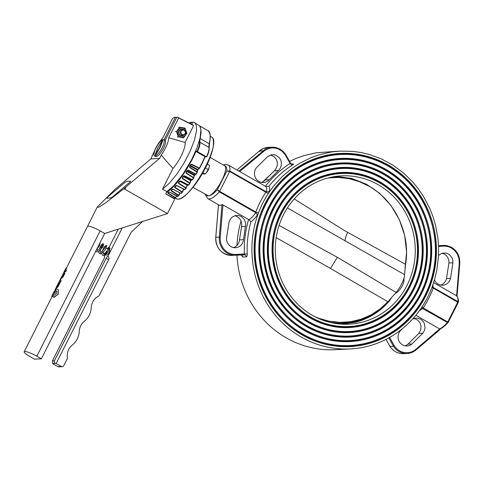 <?xml version="1.0" encoding="UTF-8"?>
<svg xmlns="http://www.w3.org/2000/svg" width="484" height="484" viewBox="0 0 484 484"><rect width="100%" height="100%" fill="white"/><g stroke="black" fill="none" stroke-linecap="round" stroke-linejoin="round"><path stroke-width="0.73" d="M317.395 317.934A72.83 67.343 76.2 0 0 362.825 318.587L362.825 318.587A72.83 67.343 76.2 0 0 363.587 318.297M328.025 177.961L338.437 177.428L348.964 178.65L359.249 181.609L369.038 186.225C395.156 200.654 410.771 234.026 405.598 264.355L404.551 274.64L287.375 207.926M279.093 225.405L337.378 257.313L396.106 292.463A13.504 3.86 -60.2 0 0 404.551 274.64M396.106 292.463L387.884 301.732L379.879 309.107L370.841 314.987L360.991 319.222L350.585 321.709L339.883 322.38L329.156 321.219L318.672 318.254L314.951 316.736M294.224 198.9L344.039 230.33L405.598 264.355M387.884 301.732L328.696 267.404L276.183 237.644M391.459 297.775L389.529 300.709M341.595 324.129L355.22 322.296C368.935 318.811 380.466 311.533 389.814 300.455L389.808 300.461M328.987 177.834A72.83 67.343 76.2 0 0 328.194 177.93L328.194 177.93A72.83 67.343 76.2 0 0 328.055 177.949M202.409 173.526L203.322 174.052L205.204 173.956L206.692 172.346A3.751 1.071 -60.2 0 0 208.828 168.607L209.536 165.383L207.321 164.112M206.184 172.921L209.04 167.972M202.911 172.643L205.204 173.956M205.446 167.978L208.308 169.618M187.653 184.743A36.016 10.291 119.8 0 1 187.248 185.245M191.247 179.994A36.016 10.291 119.8 0 1 190.738 180.701M194.695 174.851A36.016 10.291 119.8 0 1 194.169 175.674M197.986 169.339L197.375 170.422M190.285 165.262L197.599 169.46L197.278 170.023L189.964 165.824L189.752 167.494L189.589 166.417L189.891 167.18L189.813 166.532L189.891 167.18L197.182 171.862L197.042 172.183L189.752 167.494M186.969 170.785L194.356 174.863L194.011 175.402L186.624 171.324M194.272 174.93L193.691 178.003L186.152 173.278L186.273 172.298L186.152 173.278M183.466 175.994L190.932 179.963L190.575 180.459L183.109 176.491M182.262 177.688A39.392 11.253 -60.2 0 0 183.406 176.091L184.477 175.759L192.233 179.709L190.962 179.824L189.655 183.315L182.383 178.675L182.553 177.701L182.383 178.675M187.375 184.598L187.066 185.045L179.528 181.179M179.177 182.123L178.784 183.194L186.219 188.028L187.58 184.271L185.838 188.119L178.572 183.521L178.451 182.613L178.778 182.577L178.572 183.521M168.589 192.475L168.22 193.122L175.535 197.551L175.305 197.805L167.99 193.376L167.779 192.789A39.392 11.253 -60.2 0 0 168.747 192.136L169.751 192.178L177.894 196.202M171.923 189.843L171.493 190.696L178.983 195.348L178.554 195.476L171.263 190.986L171.094 190.279L171.493 190.17L171.263 190.986M171.094 190.279A39.392 11.253 -60.2 0 0 172.159 189.335L173.199 189.262L180.949 193.346A39.392 11.253 -60.2 0 0 182.105 192.215L174.827 187.665L174.688 186.848L175.051 186.776L174.827 187.665M175.486 186.358L175.051 187.35L182.504 192.1L181.331 193.255M174.688 186.848A39.392 11.253 -60.2 0 0 175.813 185.65L176.878 185.475L184.634 189.504A39.392 11.253 -60.2 0 0 185.838 188.119L186.177 188.076L185.838 188.119M178.451 182.613A39.392 11.253 -60.2 0 0 179.6 181.191L180.671 180.925L188.439 184.912A39.392 11.253 -60.2 0 0 189.655 183.315L188.748 184.9M192.233 179.709L192.233 179.709A39.392 11.253 -60.2 0 0 193.425 177.949L192.511 179.746M194.356 174.863L196.159 174.161L197.042 172.183A39.392 11.253 -60.2 0 1 195.911 174.052L188.167 170.126L187.635 170.374M189.589 166.417A39.392 11.253 -60.2 0 0 190.617 164.608L191.628 164.203L199.36 168.117A39.392 11.253 -60.2 0 0 204.829 156.895L206.499 156.81L197.448 151.631L195.778 151.716A39.392 11.253 119.8 0 1 166.466 192.493M205.149 156.756L195.482 151.214M176.497 195.863L175.752 197.678L175.305 197.805A39.392 11.253 -60.2 0 1 174.343 198.337L165.685 193.963M197.599 169.46L199.565 168.263A0.375 0.309 55.8 0 1 199.468 168.396A0.375 0.375 0 0 0 199.583 168.269L205.131 156.846M200.479 127.419L201.144 132.017L200.213 138.575L209.263 143.76A15.01 4.289 119.8 0 0 208.991 147.414A13.504 3.86 -60.2 0 1 206.499 156.81L206.837 156.671A13.128 3.751 119.8 0 0 209.094 147.886L208.991 147.414L199.94 142.229A13.504 3.86 119.8 0 1 197.448 151.631L197.169 151.129A13.128 3.751 -60.2 0 0 199.426 142.344A15.385 4.392 119.8 0 1 199.36 140.79M167.779 192.789A0.375 0.315 57.2 0 0 168.208 192.662L167.99 193.376M176.702 195.978L175.305 197.805M179.927 192.922L178.554 195.476A39.392 11.253 -60.2 0 1 177.483 196.322A0.375 0.315 -176.9 0 1 177.392 196.286L169.66 192.142M183.551 189.111L182.105 192.215M182.885 177.283L182.577 178.342L189.843 182.976L189.655 183.315M190.575 180.459L189.952 183.315M186.503 171.971L186.316 172.951L193.594 177.616L193.425 177.949M194.011 175.402L193.691 178.003M197.278 170.023L197.182 171.862A0.375 0.315 3.1 0 1 197.272 172.292M176.721 195.984L175.752 197.678A0.375 0.375 0 0 1 175.619 197.811L174.651 198.355A0.375 0.375 0 0 1 174.3 198.349L165.921 194.005A0.375 0.333 65.2 0 0 165.982 193.981L165.982 193.981A0.375 0.333 65.2 0 0 166.048 193.933M168.142 192.753L169.678 192.208L177.41 196.353A0.375 0.375 0 0 0 177.809 196.322L178.886 195.469A0.375 0.375 0 0 0 178.983 195.348L180.151 193.043M168.747 192.136A0.375 0.302 54.4 0 0 169.073 192.136M172.159 189.335L173.199 189.262L180.822 193.37M171.421 190.285L173.097 189.323L180.841 193.406A0.375 0.375 0 0 0 181.276 193.346L182.432 192.215A0.375 0.375 0 0 0 182.504 192.1L183.769 189.226L182.474 192.13M175.051 187.35L175.051 186.776A39.016 11.15 119.8 0 0 176.061 185.699M184.519 189.607A0.375 0.357 150.4 0 0 184.876 189.565M175.813 185.65L176.878 185.475L184.483 189.589M174.978 186.909L176.739 185.572L184.501 189.601A0.375 0.375 0 0 0 184.955 189.522L186.152 188.137A0.375 0.375 0 0 0 186.219 188.028L187.465 184.646M178.784 183.194L178.778 182.577A39.016 11.15 119.8 0 0 179.854 181.252M179.6 181.191L180.671 180.925L188.264 185.057A0.375 0.357 118.4 0 0 188.687 184.979M178.699 182.734L180.502 181.064L188.264 185.057A0.375 0.375 0 0 0 188.73 184.955L189.94 183.363A0.375 0.375 0 0 0 190 183.242L190.908 180.108L192.215 179.945A0.375 0.351 87.1 0 0 192.481 179.794M182.577 178.342L182.553 177.701A39.016 11.15 119.8 0 0 183.654 176.17M183.406 176.091L183.896 175.97M183.69 176.115L184.477 175.759M182.474 177.888L184.095 175.916M186.316 172.951L186.273 172.298A39.016 11.15 119.8 0 0 187.35 170.61M187.362 170.586L188.167 170.126M190.617 164.608L191.428 164.481L199.154 168.402A0.375 0.309 55.8 0 0 199.468 168.396L197.617 169.654L197.333 172.135A0.375 0.375 0 0 1 197.284 172.304L196.159 174.161A0.375 0.375 0 0 1 195.984 174.313A0.375 0.339 67.3 0 0 196.141 174.161M191.628 164.203L190.726 164.959M189.74 166.805L191.029 164.548M432.853 284.919L433.186 287.448L457.967 301.641A29.99 8.567 -60.2 0 0 456.424 295.688L457.12 295.361L459.77 263.574C460.121 256.459 457.404 251.057 451.608 247.372L444.614 245.376L438.528 245.66L444.614 245.376L444.869 246.114L438.564 246.41M414.147 318.405L417.752 320.136L419.937 322.792L421.001 326.125L420.79 329.628L418.787 333.44L407.933 344.16A9.002 8.488 -92.9 0 1 404.993 345.806M412.586 319.083L414.661 318.266L417.147 318.067L421.074 319.428L422.974 321.146L424.323 323.373L425.067 327.686L424.541 330.263L422.792 333.234L411.938 343.955A9.002 8.488 -92.9 0 1 407.008 345.957A9.002 8.488 -92.9 0 1 398.641 340.173A9.002 8.488 -92.9 0 1 401.163 329.973L402.597 328.557M233.488 247.572A9.002 8.488 87.1 0 0 239.489 239.87L241.691 225.774L241.649 223.13L240.887 220.613L239.471 218.429L237.275 216.632L234.831 215.707M241.28 216.427L238.382 215.422L235.079 215.634L232.108 217.171L230.378 219.058L229.011 222.253L226.597 237.801A9.002 8.488 87.1 0 0 235.502 247.729A9.002 8.488 87.1 0 0 243.488 239.665L245.751 223.808L244.487 219.633L241.28 216.427M270.532 154.995L273.69 156.38L276.031 158.879L277.302 162.128L277.302 165.643L275.541 169.588L265.129 179.945A9.002 8.488 -92.9 0 1 261.378 182.389M267.591 156.641L271.318 154.789L273.811 154.674L276.225 155.334L279.54 157.959L280.823 160.234L281.428 162.799L281.101 166.296L279.546 169.382L269.134 179.739A9.002 8.488 -92.9 0 1 263.393 182.541A9.002 8.488 -92.9 0 1 255.243 177.307A9.002 8.488 -92.9 0 1 256.738 167.361L267.591 156.641M440.694 285.088A9.002 8.488 87.1 0 0 446.514 278.548L448.934 263L448.807 260.356L447.966 257.863L446.484 255.733L444.481 254.148L442.043 253.223M434.481 279.831A9.002 8.488 87.1 0 0 442.709 285.245A9.002 8.488 87.1 0 0 450.519 278.342L452.933 262.794L452.812 260.156L451.971 257.663L449.2 254.403L446.139 253.041L442.019 253.229L438.54 255.401M403.868 278.512C404.418 280 403.934 282.366 402.41 285.614C400.014 289.825 397.721 292.33 395.543 293.116M192.995 187.375L208.422 195.881A17.261 4.931 -60.2 0 0 221.121 181.79A17.261 4.931 -60.2 0 0 224.661 165.734L210.153 157.421M387.805 165.474C345.661 139.834 286.837 158.407 265.117 204.218C241.195 248.77 259.061 311.266 302.385 334.577C344.535 360.217 403.353 341.644 425.073 295.833C449.001 251.287 431.129 188.784 387.805 165.474M388.216 165.002A96.703 91.149 87.1 0 0 254.161 252.636A96.703 91.149 87.1 0 0 393.444 332.411A96.703 91.149 87.1 0 0 388.216 165.002M302.796 334.105A95.65 90.157 87.1 0 0 435.394 247.427A95.65 90.157 87.1 0 0 297.624 168.517A95.65 90.157 87.1 0 0 302.796 334.105M385.579 169.878C345.63 145.575 289.874 163.181 269.286 206.607C246.604 248.83 263.544 308.072 304.611 330.173C344.566 354.476 400.322 336.87 420.911 293.449C443.586 251.22 426.652 191.979 385.579 169.878M385.99 169.412A91.688 86.424 87.1 0 0 258.879 252.503A91.688 86.424 87.1 0 0 390.945 328.14A91.688 86.424 87.1 0 0 385.99 169.412M305.023 329.701A90.641 85.438 87.1 0 0 430.675 247.56A90.641 85.438 87.1 0 0 300.122 172.788A90.641 85.438 87.1 0 0 305.023 329.701M383.576 173.853C345.6 150.748 292.608 167.482 273.043 208.755C251.486 248.891 267.585 305.198 306.62 326.204C344.59 349.303 397.582 332.569 417.154 291.295C438.704 251.16 422.611 194.852 383.576 173.853M383.981 173.381A87.174 82.171 87.1 0 0 263.133 252.376A87.174 82.171 87.1 0 0 388.694 324.292A87.174 82.171 87.1 0 0 383.981 173.381M307.025 325.732A86.122 81.179 87.1 0 0 426.416 247.681A86.122 81.179 87.1 0 0 302.373 176.636A86.122 81.179 87.1 0 0 307.025 325.732M381.567 177.822C345.576 155.927 295.343 171.784 276.8 210.909C256.369 248.951 271.627 302.325 308.623 322.229C344.614 344.13 394.847 328.267 413.396 289.142C433.827 251.099 418.569 197.732 381.567 177.822M381.979 177.35A82.655 77.912 87.1 0 0 267.392 252.255A82.655 77.912 87.1 0 0 386.444 320.444A82.655 77.912 87.1 0 0 381.979 177.35M309.034 321.757A81.608 76.92 87.1 0 0 422.163 247.808A81.608 76.92 87.1 0 0 304.618 180.484A81.608 76.92 87.1 0 0 309.034 321.757M379.347 182.226C345.546 161.662 298.38 176.557 280.962 213.293C261.777 249.018 276.104 299.13 310.849 317.825C344.644 338.389 391.81 323.494 409.228 286.758C428.413 251.033 414.086 200.921 379.347 182.226M379.752 181.754A77.646 73.187 87.1 0 0 272.111 252.122A77.646 73.187 87.1 0 0 383.951 316.173A77.646 73.187 87.1 0 0 379.752 181.754M311.254 317.353A76.599 72.201 87.1 0 0 417.444 247.941A76.599 72.201 87.1 0 0 307.116 184.755A76.599 72.201 87.1 0 0 311.254 317.353M378.246 184.743A74.252 69.986 87.1 0 0 341.492 175.861A74.252 69.986 87.1 0 0 275.378 253.58A74.252 69.986 87.1 0 0 349.049 324.171A74.252 69.986 87.1 0 0 413.608 266.527A74.252 69.986 87.1 0 0 378.246 184.743M291.477 164.04L293.334 163.943C293.8 163.979 293.34 164.457 291.949 165.365A99.051 93.364 87.1 0 0 268.868 186.298C269.697 187.217 269.8 189.002 269.189 191.646L268.324 193.425A99.051 93.364 87.1 0 0 258.51 212.845A99.051 93.364 87.1 0 0 350.313 348.94A99.051 93.364 87.1 0 0 422.217 306.608A99.051 93.364 87.1 0 0 432.031 287.187L434.814 278.675L436.852 269.921L438.48 256.508L438.601 247.481L437.947 238.473L435.521 225.169L432.962 216.542L429.677 208.199L423.439 196.347L418.466 188.99L412.882 182.141L403.468 172.939L392.966 165.183L381.574 159.006L369.504 154.529L361.191 152.539L352.745 151.353L340.234 151.099L316.5 152.744L304.037 155.57L295.984 158.443L289.535 161.402M272.934 172.243L262.945 181.718M340.234 151.099L331.516 151.976L319.053 154.801L311 157.675L299.475 163.423L292.257 168.154L282.269 176.521L273.46 186.261L268.324 193.425A2.251 0.46 -146.9 0 1 265.825 192.178L266.218 191.821C266.944 189.026 266.799 187.254 265.776 186.497L239.217 171.282L239.29 170.798L265.516 148.975L268.481 147.741L273.23 147.148L276.394 147.626L280.061 149.132M218.532 204.792L218.459 205.276L218.532 204.792A29.99 8.567 -60.2 0 0 218.623 204.847A29.99 8.567 -60.2 0 0 220.214 205.186A29.99 8.567 -60.2 0 0 222.392 204.593L249 219.718C251.014 218.49 253.247 216.142 255.685 212.67L255.788 212.04A2.251 0.315 -159.4 0 0 258.51 212.845L257.434 214.914C255.074 218.157 252.896 220.474 250.9 221.86A99.051 93.364 87.1 0 0 247.227 253.906C247.251 255.703 246.967 256.695 246.386 256.889L242.684 257.022L241.849 255.328M241.044 220.964A99.051 93.364 87.1 0 0 236.991 245.4M236.997 255.141A99.051 93.364 87.1 0 0 335.291 349.702L350.313 348.94M269.189 191.646L266.218 191.821L229.894 171.015L219.694 191.368L255.788 212.04A101.301 95.481 -92.9 0 1 265.825 192.178L229.731 171.505L226.808 171.07L229.894 171.015A29.99 8.567 119.8 0 0 228.206 164.971L239.126 171.227A29.99 8.567 119.8 0 1 239.217 171.282M422.084 306.814A2.251 0.46 -146.9 0 0 423.216 307.933L419.09 311.133M415.853 315.302L439.635 328.92L440.283 328.751M432.285 286.51L433.253 288.071A101.301 95.481 -92.9 0 1 423.216 307.933L447.767 321.993L457.967 301.641A0.75 0.611 4.8 0 1 458.3 302.204C458.905 300.516 458.294 298.356 456.466 295.712L433.622 282.626M446.514 278.548L450.519 278.342M448.934 263L452.933 262.794M238.449 170.84L239.29 170.798M265.129 179.945L269.134 179.739M274.361 170.828L278.367 170.622M216.257 237.299L215.797 237.214L216.257 237.299L215.797 237.214L218.459 205.276L221.962 205.095L222.392 204.593M218.423 205.186L215.755 237.221C215.864 247.868 220.916 253.937 230.91 255.425L234.425 255.243A16.51 15.561 -92.9 0 1 219.306 237.039L221.962 205.095M239.489 239.87L243.488 239.665M241.54 226.645L245.545 226.439M390.419 346.187L390.074 346.58L390.419 346.187L390.074 346.58L394.418 345.981A15.76 14.853 87.1 0 0 415.98 349.194L439.635 328.92A29.99 8.567 -60.2 0 0 447.434 322.489L421.382 307.878M407.933 344.16L411.938 343.955M418.787 333.44L422.792 333.234M444.869 246.114L447.888 246.544L450.767 247.62L454.555 250.337L457.392 254.142L459.014 258.668L459.274 263.496L459.727 263.586L459.274 263.496L456.624 295.288L457.041 295.639A0.75 0.75 0 0 0 457.12 295.361L457.077 295.373A0.75 0.708 87.1 0 1 457.029 295.585M416.24 349.738L439.666 329.906L439.436 329.32L439.805 329.689A0.75 0.708 87.1 0 1 439.69 329.858M222.949 204.817L220.256 237.099L215.797 237.214A16.51 15.561 87.1 0 0 230.916 255.425L241.068 254.989L242.315 255.691L242.877 257.064M220.256 237.099A15.76 14.853 87.1 0 0 234.661 254.481L234.425 255.243L244.16 254.79L244.353 254.027L247.227 253.906M291.949 165.365L290.097 163.477L290.461 163.126L290.097 163.477L285.112 154.614L281.936 151.123L277.925 148.806L274.96 148.031L271.917 147.91L268.916 148.449L264.772 150.445L239.737 171.584M280.127 149.169L283.358 151.655L285.451 154.221L285.112 154.614M257.434 214.914L255.685 212.67L219.367 191.864L219.694 191.368L217.376 189.734L219.367 191.864A29.99 8.567 119.8 0 1 207.703 198.591L218.623 204.847M249 219.718L250.9 221.86M268.868 186.298L265.776 186.497M431.964 287.369A2.251 0.315 -159.4 0 0 433.253 288.071L458.221 302.482L448.172 322.296M105.04 254.487L105.3 255.044L105.724 254.741M182.904 135.012C186.243 133.62 186.401 131.884 183.382 129.791C180.042 131.182 179.885 132.925 182.904 135.012M183.291 129.422C186.636 131.515 186.6 133.511 183.17 135.405L182.746 135.393C179.401 133.3 179.437 131.303 182.867 129.41L183.291 129.422M181.258 136.911A4.501 4.241 -92.9 0 1 177.695 131.763A4.501 4.241 -92.9 0 1 182.528 128.018A4.501 4.241 -92.9 0 1 186.086 133.167A4.501 4.241 -92.9 0 1 181.258 136.911M183.551 135.357A3.376 3.182 -92.9 0 1 178.747 131.938A3.376 3.182 -92.9 0 1 183.242 129.416M182.541 137.789L183.611 137.734L186.927 133.354L184.991 128.097L179.739 127.219L176.424 131.6L175.359 131.654M179.739 127.219L178.675 127.274M176.424 131.6L178.36 136.857L177.295 136.911M183.611 137.734L178.36 136.857M182.19 129.506A3.001 2.831 87.1 0 0 178.941 132.307A3.001 2.831 87.1 0 0 181.917 135.472L183.17 135.405M163.792 139.592L165.038 140.306C166.085 141.304 165.576 143.966 163.507 148.285C160.337 154.015 157.742 156.78 155.715 156.586L154.469 155.872C153.422 154.868 153.93 152.206 155.999 147.892C159.163 142.163 161.765 139.392 163.792 139.592C164.838 140.59 164.324 143.252 162.255 147.572C159.091 153.301 156.495 156.066 154.469 155.872M162.34 140.433L157.917 147.596L155.146 154.674A8.101 2.317 -60.2 0 0 155.291 154.668L159.72 147.505L162.491 140.427A8.101 2.317 -60.2 0 0 162.34 140.433M155.146 154.674L155.455 154.856A8.101 2.317 -60.2 0 0 155.606 154.85L160.029 147.687L162.799 140.602L162.491 140.427M160.029 147.687L159.72 147.505M155.606 154.85L155.291 154.668M107.95 196.813A2.251 0.442 -37.1 0 0 106.903 198.131A2.251 0.442 -37.1 0 0 107.049 198.174L110.552 197.998A2.251 0.442 -37.1 0 0 112.953 196.558L129.47 182.528A2.251 0.442 -37.1 0 0 130.517 181.21A2.251 0.442 -37.1 0 0 130.371 181.167L126.868 181.343A2.251 0.442 -37.1 0 0 124.467 182.783L107.95 196.813A2.251 0.442 -37.1 0 0 106.903 198.131A2.251 0.442 -37.1 0 0 107.049 198.174L110.552 197.998A2.251 0.442 -37.1 0 0 112.953 196.558L129.47 182.528A2.251 0.442 -37.1 0 0 130.517 181.21A2.251 0.442 -37.1 0 0 130.371 181.167L126.868 181.343A2.251 0.442 -37.1 0 0 124.467 182.783L107.95 196.813M122.234 227.922L107.871 256.357A2.251 0.641 -60.2 0 0 106.147 258.371L54.396 360.816L52.393 360.919L104.145 258.474A2.251 0.641 -60.2 0 0 104.514 256.556A2.251 0.641 -60.2 0 0 104.417 256.532L105.101 255.177M118.229 229.192L109.16 247.136M107.884 249.738A3.001 0.859 119.8 0 0 107.763 248.806L109.638 249.883A3.001 0.859 119.8 0 1 109.142 252.436A3.001 0.859 119.8 0 1 106.649 255.092L105.857 254.632M52.393 360.919L52.708 363.678L57.886 366.642A1.875 1.767 87.1 0 0 58.812 366.872L62.267 366.69A1.875 1.767 87.1 0 0 63.731 365.71L67.288 358.674A1.125 1.059 87.1 0 0 67.397 357.966A13.504 12.729 -92.9 0 1 72.328 345.019A18.416 17.357 87.1 0 0 79.255 331.34A13.504 12.729 -92.9 0 1 84.301 321.322A18.592 17.527 87.1 0 0 91.252 307.588A13.504 12.729 -92.9 0 1 98.627 296.147A1.125 1.059 87.1 0 0 99.123 295.657L130.825 232.895A3.751 3.539 -92.9 0 1 131.581 231.878L142.58 221.484M106.147 258.371A2.251 0.387 -153.2 0 0 108.743 259.406C109.239 258.141 108.948 257.125 107.871 256.357M108.743 259.406L56.162 363.502L61.341 366.467A1.875 1.767 87.1 0 0 62.267 366.69M56.162 363.502A2.251 0.387 -153.2 0 1 55.46 363.345C54.353 362.909 54.002 362.068 54.396 360.816M52.708 363.678A2.251 0.387 -153.2 0 0 52.816 363.623A2.251 0.387 -153.2 0 0 52.786 363.478L55.46 363.345M57.923 285.003L57.529 284.81L57.79 284.302L56.973 285.881L57.735 284.374L58.128 284.574M58.739 282.608L57.1 285.99L58.994 282.704L59.55 282.958L57.584 286.709L56.077 287.659L56.973 285.881L57.372 286.08M57.197 285.469L57.59 285.663M66.556 268.378L65.963 268.112L65.249 269.521L66.508 270.096L65.642 271.79L64.372 271.264L63.985 272.044L64.529 272.359M65.249 269.521L64.366 271.252L65.503 271.772M65.963 268.112L66.356 268.311M63.985 272.044L64.384 272.238M64.045 271.905L64.445 272.099M66.163 269.884L65.152 271.56M65.304 271.578L65.642 271.79M63.834 272.819L64.608 272.988L62.375 277.205L62.72 277.417L62.152 277.949L61.202 277.901M63.065 276.062L63.404 276.267L62.72 277.417M64.608 272.988L64.953 273.194L63.404 276.267M62.146 276.146L62.932 274.513L63.325 274.694M62.375 277.205L61.323 277.81L61.704 278.022M61.795 277.737L62.152 277.949M59.913 280.067L59.036 281.797L59.955 282.172L60.833 280.442L59.913 280.067L60.784 278.354L61.184 278.554M59.048 281.815L59.955 282.172M60.833 280.442L61.178 280.653L60.3 282.378M60.095 279.728L60.488 279.921M58.364 285.3L58.709 285.512L57.929 286.921L56.471 287.859L55.569 290.551L54.97 290.382L55.569 290.551M59.55 282.958L59.889 283.17L58.709 285.512M58.8 282.626L59.181 282.831M56.156 287.696L56.537 287.901M56.604 287.659L56.967 287.871M57.584 286.709L57.929 286.921M55.654 288.5L54.97 290.382M56.071 288.646L56.44 288.851M53.766 297.164L52.72 296.632L53.585 294.913L54.214 295.222L56.368 293.576L56.828 291.18L55.648 290.582L56.126 288.67L58.528 289.916L57.856 294.466L53.766 297.164L52.72 296.632M57.856 294.466L54.057 297.358M58.528 289.916L58.05 294.635M55.648 290.582L57.118 291.374M53.409 292.941L54.299 291.174L55.2 291.531L54.329 293.262L53.434 292.905L51.746 296.238L52.992 296.801L51.933 296.389M53.167 293.443L53.561 293.643L53.827 293.104L53.434 292.905L53.167 293.443M54.329 293.262L53.827 293.104M55.2 291.531L55.545 291.737L54.668 293.467M52.617 294.532L53.512 294.877L52.647 296.595M53.512 294.877L53.857 295.089M66.877 268.094L66.314 268.263M29.966 356.575A10.315 1.785 26.8 0 1 24.2 351.747A10.315 1.785 26.8 0 1 36.851 356.224L41.376 358.813L34.491 359.164L29.966 356.575M176.569 117.763L175.462 117.201A35.641 10.182 -60.2 0 0 172.685 118.278L162.703 138.043L158.946 142.677L156.114 147.287L150.893 158.891L115.325 189.111L97.266 207.013L87.513 226.409A10.315 1.785 26.8 0 1 88.142 226.143A10.315 1.785 26.8 0 1 100.164 230.886L104.689 233.476L41.376 358.813M190.629 123.807L191.482 122.119A39.392 11.253 -60.2 0 0 188.99 122.984M191.482 122.119L192.559 122.736M150.893 158.891L159.526 158.449L123.928 188.675L167.47 213.601L174.3 200.08A1.125 1.059 87.1 0 0 173.865 198.555L165.752 193.909L166.889 191.658L162.521 189.153L169.364 183.2L176.835 174.131L184.053 163.017L190.188 151.159L194.501 139.949L196.504 130.692L196.329 125.707L195.415 123.505L194.308 122.482L192.91 122.047L191.737 124.364M162.521 189.153L173.018 168.384A18.761 5.36 -60.2 0 0 185.106 142.496L193.654 125.568A36.548 10.442 -60.2 0 0 192.747 124.872L177.949 117.443A35.641 10.182 -60.2 0 0 176.89 117.128L165.147 140.378M166.889 191.658L173.732 185.699L183.067 173.998L191.676 159.599L196.976 147.892L200.182 137.504L200.914 129.658L199.783 126.003L194.308 122.482M175.462 117.201L164.07 139.755M193.654 125.568L178.693 117.975L168.71 137.734A15.01 4.289 -60.2 0 1 161.323 154.904L159.526 158.449M178.693 117.975A35.641 10.182 -60.2 0 0 177.949 117.443M161.323 154.904C163.713 158.135 167.609 162.63 173.018 168.384M168.71 137.734L185.106 142.496M104.689 233.476L167.47 213.601M97.266 207.013L98.887 207.2L105.772 202.754L123.928 188.675M332.46 176.95A73.52 67.978 -103.8 0 1 382.257 196.008M391.368 297.944A73.52 67.978 -103.8 0 1 330.766 322.55M344.971 240.984C345.122 238.733 345.993 235.871 347.591 232.387M330.499 268.438L337.378 257.313M198.398 169.122A35.641 10.182 119.8 0 1 197.399 170.87M195.094 174.682A35.641 10.182 119.8 0 1 194.042 176.327M191.555 179.975A35.641 10.182 119.8 0 1 190.539 181.385M187.865 184.852A35.641 10.182 119.8 0 1 187.006 185.892M183.944 189.317A35.641 10.182 119.8 0 1 183.551 189.722M175.904 198.773L177.791 199.178C190.769 200.473 222.87 140.886 211.333 136.911C213.232 137.432 213.849 140.759 213.184 146.888C212.343 151.655 210.473 157.215 207.576 163.556C203.123 173.115 197.865 181.536 191.797 188.827C186.213 195.391 181.609 198.857 177.979 199.22L174.924 198.21M213.214 140.07A35.265 10.073 119.8 0 1 202.675 173.03A35.265 10.073 119.8 0 1 179.582 198.797M178.487 186.479L176.551 185.517M173.381 198.277L173.581 197.956L173.369 198.271M180.133 193.037L178.977 195.33M186.177 188.076L184.985 189.45M174.343 198.337L174.791 198.198M195.633 151.208L197.169 151.129M205.071 156.937A39.016 11.15 119.8 0 1 199.571 168.251M186.013 172.237A39.392 11.253 -60.2 0 0 187.12 170.507M199.952 138.509L200.213 138.575A15.01 4.289 -60.2 0 0 199.94 142.229A0.375 0.339 169.3 0 0 199.426 142.344M190.829 164.748A39.016 11.15 119.8 0 1 189.813 166.532M184.289 175.952L192.045 179.903A0.375 0.351 87.1 0 0 192.215 179.945A0.375 0.375 0 0 0 192.505 179.782L193.691 178.033A0.375 0.375 0 0 0 193.745 177.894L194.259 175.184L195.984 174.313A0.375 0.339 67.3 0 1 195.711 174.294L187.967 170.368M172.383 189.383A39.016 11.15 119.8 0 1 171.493 190.17M173.163 198.15L173.363 197.835M209.263 143.76L210.008 139.61L210.117 135.115L209.542 132.628L207.896 130.619C210.328 131.321 210.836 135.792 209.427 144.044L209.155 147.638C209.445 149.725 208.664 152.762 206.819 156.756M230.916 255.425L244.571 254.808L245.818 255.51L246.386 256.889M259.545 151.601L259.345 151.008L262.854 150.827L263.55 151.401M259.309 151.02L236.954 169.981L259.309 151.02C261.953 148.769 264.978 147.541 268.384 147.336L263.465 148.455L259.345 151.008M444.621 245.376L447.779 245.824L451.566 247.36M206.275 194.979A27.739 7.925 -60.2 0 0 208.422 195.881A27.739 7.925 -60.2 0 0 217.376 189.734L226.808 171.07A27.739 7.925 -60.2 0 0 224.364 165.564M456.854 296.02L457.041 295.639L456.829 295.996M440.162 328.987L439.841 329.622M265.401 186.279C272.383 177.156 280.611 169.557 290.097 163.477M285.487 154.287L290.461 163.126M234.661 254.481L244.353 254.027C243.894 242.248 245.315 230.747 248.613 219.518M389.432 337.118L394.418 345.981M440.21 328.969L439.853 329.671A0.75 0.75 0 0 1 439.666 329.906L416.179 349.793A16.51 15.561 -92.9 0 1 407.141 353.465A16.51 15.561 -92.9 0 1 393.577 346.399L388.797 337.911M386.026 339.381L390.074 346.58A16.51 15.561 87.1 0 0 403.638 353.641L407.141 353.465C410.547 353.26 413.572 352.031 416.222 349.781M440.125 329.005C442.479 327.916 445.129 325.75 448.069 322.513A0.75 0.442 42.3 0 1 447.434 322.489L447.767 321.993L448.142 322.362A0.75 0.442 42.3 0 1 448.069 322.513A0.75 0.75 0 0 0 448.184 322.344L458.221 302.482A0.75 0.75 0 0 0 458.3 302.204A0.75 0.611 4.8 0 1 458.215 302.446M416.179 349.793L415.98 349.194M293.334 163.943A2.251 2.124 -92.9 0 1 292.397 164.227L292.397 164.227A2.251 2.124 -92.9 0 1 290.491 163.175M451.639 247.403L454.772 249.792L457.749 253.773L459.455 258.523L459.727 263.562M61.341 366.467L57.886 366.642M107.273 251.365A3.001 0.859 119.8 0 1 104.78 254.015M100.164 230.886L36.851 356.224M126.064 186.872L124.884 189.214M362.825 318.587A72.896 72.896 0 0 0 364.313 318.018M336.289 176.339L351.771 178.505L366.521 184.301L379.795 193.431L390.927 205.422L399.354 219.669L404.666 235.46L406.584 251.995L405.017 268.445M329.779 177.749A72.896 72.896 0 0 0 328.194 177.93M205.67 167.506L205.258 168.311M211.333 136.911L210.352 136.349M206.662 156.858L204.992 156.943M186.195 172.522L187.368 170.61M207.896 130.619L199.747 125.955M404.043 279.147L403.723 278.966M292.397 164.227C292.263 164.518 291.634 164.155 290.509 163.138L285.499 154.239L280.103 149.139L271.887 147.16L268.384 147.336M403.638 353.641C397.957 353.75 393.419 351.39 390.025 346.562L385.99 339.399M228.206 164.971L225.617 164.354L223.191 164.893M205.095 194.308L207.703 198.591M240.657 254.965L242.054 255.437M107.375 248.619L108.368 247.457L109.263 247.149L110.019 248.286L107.333 253.15L103.34 255.661L102.197 254.868L101.876 253.453M102.197 251.335L104.369 246.671L106.153 245.358L106.825 245.89L104.974 250.391L100.503 253.894L99.075 253.078L98.754 251.668M99.075 249.55L101.053 245.164L102.904 243.561L103.709 244.118L102.923 246.925L98.524 251.789L96.558 251.904L95.826 251.021M100.376 242.012L99.196 246.15L96.873 248.945M108.688 249.339L109.336 248.588L108.537 248.135L107.926 249.665L104.52 253.779L103.54 254.173L103.461 252.473M106.214 246.804L105.415 246.344C105.597 247.112 104.223 249.018 101.295 252.061L100.418 252.382C100.406 253.283 99.541 250.845 102.07 246.35L103.098 245.019L102.299 244.559L101.598 246.241L98.216 250.246L97.296 250.597L97.302 248.534M182.867 129.41L181.615 129.476M107.763 248.806A3.001 3.001 0 0 0 106.202 248.413M103.388 252.255A3.001 3.001 0 0 0 104.471 253.816M56.09 287.671L56.495 287.883M87.513 226.409L65.667 269.655M64.759 271.445L64.094 272.764M61.468 277.967L60.337 280.212M59.435 281.997L59.06 282.735M55.17 290.43L54.728 291.314M53.803 293.141L53.034 294.659M52.139 296.438L24.2 351.747M63.658 272.649L62.781 274.386M61.964 276.001L61.075 277.768M58.606 282.656L57.723 284.398"/></g></svg>
